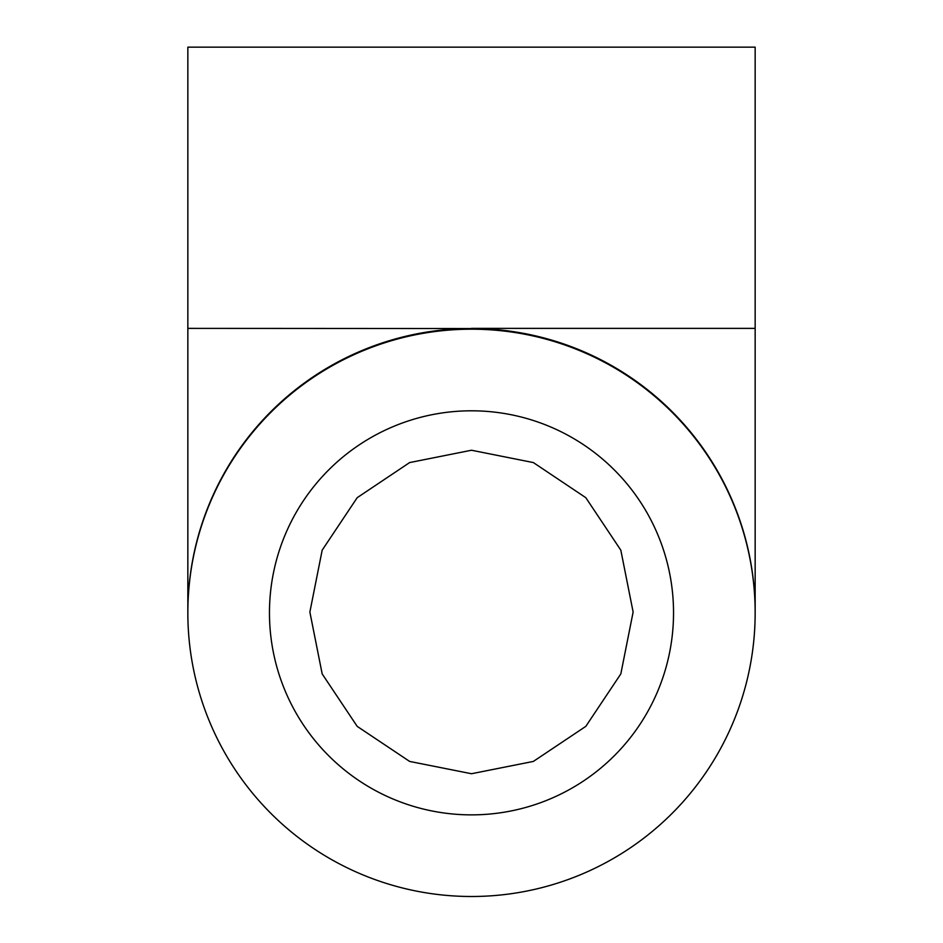 <?xml version="1.0" encoding="UTF-8"?>
<svg xmlns="http://www.w3.org/2000/svg" width="943" height="943" viewBox="0 0 943 943"><rect width="100%" height="100%" fill="white"/><g stroke="black" fill="none" stroke-linecap="round" stroke-linejoin="round"><path stroke-width="1.41" d="M187.846 612.196L187.846 328.376L471.5 328.541A283.654 283.654 0 0 0 187.846 612.514M471.5 450.235L409.627 462.577L357.197 497.68L322.176 550.17L309.87 612.054L322.176 673.915L357.197 726.369L409.639 761.425L471.5 773.731L533.361 761.425L585.803 726.369L620.824 673.915L633.13 612.054L620.824 550.17L585.803 497.68L533.373 462.577L471.5 450.235M471.5 328.376L755.154 328.376L755.154 47.15L187.846 47.15L187.846 328.376M755.154 612.844A283.654 283.654 0 0 1 471.5 896.498A283.654 283.654 0 0 1 187.846 612.844A283.654 283.654 0 0 1 471.5 329.19A283.654 283.654 0 0 1 755.154 612.844M269.462 612.844A202.038 202.038 0 0 1 471.5 410.806A202.038 202.038 0 0 1 673.538 612.844A202.038 202.038 0 0 1 471.5 814.87A202.038 202.038 0 0 1 269.462 612.844M755.154 612.514A283.654 283.654 0 0 0 471.5 328.541M755.154 328.376L755.154 612.196"/></g></svg>
